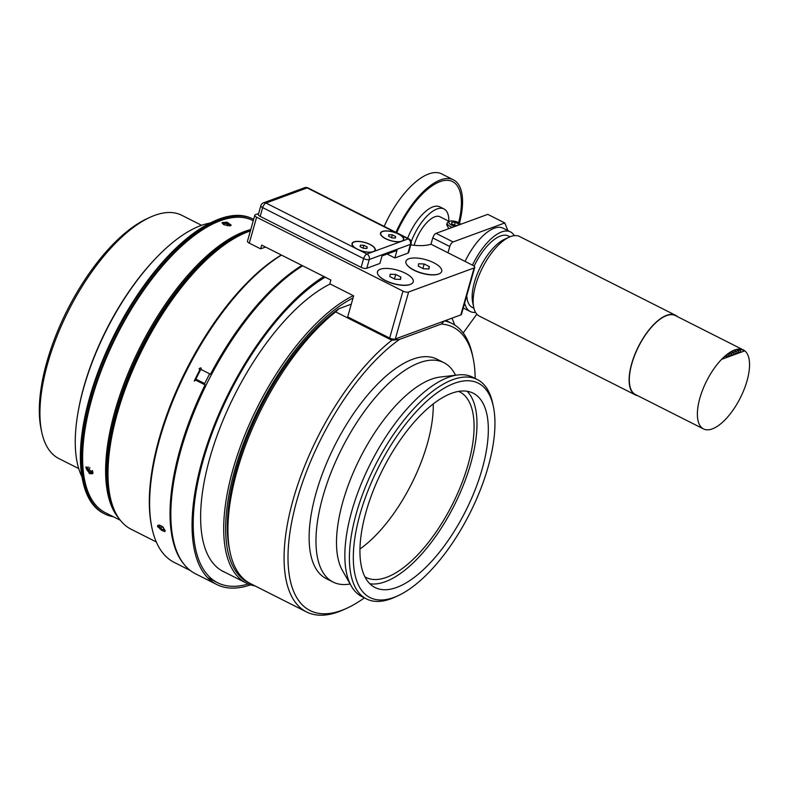 <?xml version="1.0" encoding="UTF-8"?>
<svg xmlns="http://www.w3.org/2000/svg" width="789" height="789" viewBox="0 0 789 789"><rect width="100%" height="100%" fill="white"/><g stroke="black" fill="none" stroke-linecap="round" stroke-linejoin="round"><path stroke-width="1.18" d="M323.865 276.505A177.535 75.616 116.8 0 0 249.492 356.381A177.535 75.616 116.8 0 0 216.719 584.501A177.535 75.616 116.8 0 0 250.586 584.846M302.66 265.785A177.535 75.616 116.8 0 0 228.277 345.671A177.535 75.616 116.8 0 0 195.504 573.79L216.719 584.501M459.474 223.109A65.369 27.842 116.8 0 0 453.478 179.853A65.369 27.842 116.8 0 0 395.979 232.351M453.478 179.853L441.682 173.896A65.369 27.842 116.8 0 0 384.174 226.394M458.646 222.636A63.406 27.004 116.8 0 0 444.168 180.543A63.406 27.004 116.8 0 0 396.729 232.725A63.406 27.004 116.8 0 1 452.59 181.608A63.406 27.004 116.8 0 1 458.646 222.636M156.301 541.954L131.152 529.251A166.795 71.04 -63.2 0 1 110.154 496.646A166.795 71.04 -63.2 0 1 109.395 492.494A166.795 71.04 -63.2 0 1 144.15 345.957A166.795 71.04 -63.2 0 1 242.006 234.333A166.795 71.04 -63.2 0 1 242.834 233.948A166.795 71.04 -63.2 0 1 250.369 230.95M223.011 224.135L224.214 223.317L227.755 224.007L229.885 225.664L229.441 225.97M227.755 224.007L227.242 225.841M224.214 223.317L223.829 224.668M222.232 223.267A4.635 1.736 -164.2 0 1 222.449 223.149A4.635 1.736 -164.2 0 1 226.808 223.307A4.635 1.736 -164.2 0 1 230.605 225.457A4.635 1.736 -164.2 0 1 230.723 225.654A4.704 1.765 15.8 0 0 230.654 225.526A4.704 1.765 15.8 0 0 230.635 225.486L230.605 225.457M353.275 295.648A162.928 69.402 116.8 0 0 241.197 444.385A162.928 69.402 116.8 0 0 246.326 583.091A162.928 69.402 116.8 0 0 255.074 585.941M249.245 582.963A161.528 68.801 -63.2 0 1 242.174 447.146A161.528 68.801 -63.2 0 1 353.038 297.986M364.38 597.875A158.717 67.607 -63.2 0 1 346.884 608.22A158.717 67.607 -63.2 0 1 291.812 521.549A158.717 67.607 -63.2 0 1 399.52 339.398L391.837 340.246A161.528 68.801 116.8 0 0 295.776 490.847A161.528 68.801 116.8 0 0 306.507 611.919L250.36 583.554A161.528 68.801 -63.2 0 1 230.023 551.975L229.382 548.878A158.717 67.607 -63.2 0 1 338.836 308.755L351.283 304.179M242.834 233.948L241.395 234.609A165.384 70.448 116.8 0 0 240.576 234.984A165.384 70.448 116.8 0 0 142 348.708A165.384 70.448 116.8 0 0 109.829 495.088L110.154 496.646M330.187 283.991A162.998 69.432 116.8 0 0 253.358 362.082A162.998 69.432 116.8 0 0 223.267 571.532A162.998 69.432 116.8 0 0 225.121 572.38M325.186 277.166A175.572 74.787 116.8 0 0 250.014 357.151A175.572 74.787 116.8 0 0 217.606 582.746A175.572 74.787 116.8 0 0 248.279 583.988M281.298 254.995A175.572 74.787 116.8 0 0 186.717 368.927A175.572 74.787 116.8 0 0 151.596 526.253L151.922 527.802A176.973 75.379 -63.2 0 1 187.328 369.222A176.973 75.379 -63.2 0 1 281.476 255.094M190.396 570.575L174.201 562.399A176.973 75.379 -63.2 0 1 151.922 527.802M205.988 385.348L195.997 380.288L194.232 380.969L195.485 378.464A176.973 75.379 -63.2 0 1 199.627 370.327L199.144 368.512L200.939 367.842L201.412 369.656L211.413 374.706L209.647 373.828L204.676 383.582L195.84 379.114L200.169 370.613L199.627 370.327M301.901 265.41A176.973 75.379 116.8 0 0 210.495 374.233M205.071 384.874A176.973 75.379 116.8 0 0 183.807 564.007M197.142 379.805A1.4 1.272 -62.2 0 0 196.362 380.476M204.676 383.582L195.84 379.114M201.412 369.656L209.647 373.828M165.118 530.474L164.891 531.628L157.524 526.638L157.77 525.474L159.467 525.099L162.376 526.569L165.118 530.474M195.485 378.464L196.027 378.74M448.852 221.245A35.111 14.961 116.8 0 0 443.98 208.957A35.111 14.961 116.8 0 0 411.177 241.838M449.296 221.472L440.025 216.788A26.333 11.214 116.8 0 0 414.156 245.29M443.98 208.957L439.838 206.866A35.111 14.961 116.8 0 0 407.617 238.229M448.803 228.672L446.673 224.747L447.176 222.962A7.87 2.949 15.8 0 0 452.284 227.39M455.115 226.354A6.46 2.426 -164.2 0 1 449.691 223.8A6.46 2.426 -164.2 0 1 449.691 221.295A6.46 2.426 -164.2 0 1 458.468 222.547A6.46 2.426 -164.2 0 1 460.855 224.244M457.551 225.457L454.928 225.378L451.624 223.731L451.801 222.202L455.283 222.32L458.587 223.958L458.448 225.131M449.691 221.295L448.152 221.985A7.87 2.949 15.8 0 0 447.176 222.962M455.283 222.32L454.474 225.151M458.587 223.958L458.231 225.21M200.169 370.613L200.81 369.36L201.945 369.933M158.402 525.099A4.497 2.061 -139.1 0 0 158.273 525.721A4.497 2.061 -139.1 0 0 163.619 531.096A4.497 2.061 -139.1 0 0 164.566 531.165A4.497 2.061 -139.1 0 0 165.148 530.958M163.224 527.338L164.24 529.281L162.998 529.892L160.69 528.462L159.625 526.411L160.867 525.799L163.037 527.151M160.69 528.462L162.248 526.658M162.998 529.892L163.974 528.768M476.812 314.15L463.202 332.997M454.799 325.078L451.998 318.145M265.558 247.046L260.626 248.86L261.692 245.103L330.887 280.046L329.822 283.803L353.64 295.836L347.693 316.882L389.658 338.077A4.211 1.578 15.8 0 0 395.309 338.974L460.815 314.91A4.211 1.578 15.8 0 0 461.466 314.338L474.761 267.363A4.211 1.578 -164.2 0 1 474.11 267.935L408.603 291.999A4.211 1.578 -164.2 0 1 402.952 291.102L256.622 217.202A4.211 1.578 -164.2 0 1 254.817 215.229A4.211 1.578 -164.2 0 1 255.468 214.657L258.644 213.494M254.817 215.229L247.48 241.158A4.211 1.578 15.8 0 0 249.285 243.13L260.626 248.86M410.793 244.876A35.111 13.186 15.8 0 0 430.972 244.195L432.747 237.933L449.769 246.523A4.211 1.795 -63.2 0 1 453.073 241.947L504.782 222.952L507.869 230.595M504.782 222.952L487.77 214.361L436.061 233.347A4.211 1.795 116.8 0 0 433.713 235.724L432.747 237.933M430.972 244.195L472.946 265.39A4.211 1.578 -164.2 0 1 474.761 267.363M263.457 202.842A4.211 4.211 0 0 0 260.863 205.653A4.211 1.578 15.8 0 0 262.668 207.615A4.211 1.795 -63.2 0 1 265.982 203.039A4.211 3.472 -110.2 0 0 263.457 202.842L304.633 187.713A4.211 3.472 69.8 0 1 307.158 187.91A4.211 1.795 -63.2 0 1 307.986 187.91L408.939 238.899A4.211 1.795 116.8 0 0 408.11 238.899A4.211 3.472 69.8 0 1 410.448 244.373A4.211 1.578 15.8 0 0 411.099 243.811L408.613 252.579A4.211 1.578 -164.2 0 1 407.962 253.141L394.865 257.954L387.143 254.058M394.865 257.954L396.985 250.438L382.014 255.942L379.894 263.457L366.786 268.27A4.211 1.578 -164.2 0 1 361.135 267.372L260.183 216.383A4.211 1.578 -164.2 0 1 258.378 214.421L260.863 205.653M439.197 273.793A18.255 6.854 -164.2 0 1 439.029 273.872A18.255 6.854 -164.2 0 1 438.467 274.099A18.255 6.854 -164.2 0 1 421.326 273.102A18.255 6.854 -164.2 0 1 406.897 264.779A18.255 6.854 -164.2 0 1 406.799 264.621M410.744 284.237A18.255 6.854 -164.2 0 1 410.576 284.326A18.255 6.854 -164.2 0 1 410.014 284.553A18.255 6.854 -164.2 0 1 392.873 283.547A18.255 6.854 -164.2 0 1 378.454 275.233A18.255 6.854 -164.2 0 1 378.345 275.075M447.994 252.786L449.769 246.523M465.066 261.415A44.598 18.995 -63.2 0 1 494.249 228.228A44.598 18.995 -63.2 0 1 503.096 228.189L510.473 231.917A44.598 18.995 116.8 0 0 501.617 231.946A44.598 18.995 116.8 0 0 472.433 265.134M408.801 258.792A18.581 6.973 -164.2 0 1 433.25 262.5A18.581 6.973 -164.2 0 1 439.374 273.714A18.581 6.973 -164.2 0 1 438.802 273.951A18.581 6.973 -164.2 0 1 421.365 272.925A18.581 6.973 -164.2 0 1 406.69 264.463A18.581 6.973 -164.2 0 1 408.801 258.792M424.166 263.98L429.324 266.583L428.96 268.97L423.437 268.753L418.278 266.149L418.643 263.763L424.166 263.98L422.894 268.487M429.324 266.583L428.654 268.96M380.347 269.236A18.581 6.973 -164.2 0 1 404.796 272.955A18.581 6.973 -164.2 0 1 410.931 284.158A18.581 6.973 -164.2 0 1 410.359 284.395A18.581 6.973 -164.2 0 1 392.912 283.379A18.581 6.973 -164.2 0 1 378.237 274.917A18.581 6.973 -164.2 0 1 380.347 269.236M395.723 274.434L400.881 277.038L400.506 279.424L394.983 279.198L389.825 276.594L390.2 274.217L395.723 274.434L394.451 278.931M400.881 277.038L400.21 279.414M210.13 223.031A149.16 63.534 116.8 0 0 200.86 225.575A149.16 63.534 116.8 0 0 155.897 258.171A149.16 63.534 116.8 0 0 78.052 412.302A149.16 63.534 116.8 0 0 81.957 476.803M155.897 258.171L154.91 259.206A146.784 62.518 116.8 0 0 78.298 410.891L78.052 412.302M359.962 548.996A103.941 44.273 116.8 0 0 433.23 403.929M364.952 576.887A103.941 44.273 116.8 0 0 365.938 577.42A103.941 44.273 116.8 0 0 386.561 577.331A103.941 44.273 116.8 0 0 461.358 484.436A103.941 44.273 116.8 0 0 459.652 391.867A103.941 44.273 116.8 0 0 458.636 391.393M369.854 583.752A108.852 46.364 116.8 0 0 385.318 581.71A108.852 46.364 116.8 0 0 460.845 491.261A108.852 46.364 116.8 0 0 467.078 391.255M396.67 587.44A108.852 46.364 116.8 0 0 474.998 490.156A108.852 46.364 116.8 0 0 473.213 393.208A108.852 46.364 116.8 0 0 451.604 393.297A108.852 46.364 116.8 0 0 373.266 490.58A108.852 46.364 116.8 0 0 375.061 587.529A108.852 46.364 116.8 0 0 396.67 587.44M493.391 406.651L492.75 403.554A122.897 52.35 116.8 0 0 477.276 379.519L472.739 377.231A122.897 52.35 116.8 0 0 457.945 374.943A122.897 52.35 116.8 0 0 448.339 377.329A122.897 52.35 116.8 0 0 366.51 471.773A122.897 52.35 116.8 0 0 351.312 586.089A122.897 52.35 116.8 0 0 361.924 596.632L366.461 598.92A122.897 52.35 116.8 0 0 390.851 598.821A122.897 52.35 116.8 0 0 394.983 597.115L397.863 595.794A120.086 51.147 -63.2 0 1 359.212 517.199A120.086 51.147 -63.2 0 1 454.444 383.276A120.086 51.147 -63.2 0 1 493.391 406.651A120.086 51.147 -63.2 0 1 469.79 513.432A120.086 51.147 -63.2 0 1 397.863 595.794M457.945 374.943L440.094 377.063A112.571 47.951 116.8 0 0 431.297 379.243A112.571 47.951 116.8 0 0 356.342 465.747A112.571 47.951 116.8 0 0 342.416 570.467L351.312 586.089M455.628 375.219L454.464 373.187A122.897 52.35 116.8 0 0 443.852 362.644A122.897 52.35 116.8 0 0 419.462 362.743A122.897 52.35 116.8 0 0 331.025 472.581A122.897 52.35 116.8 0 0 333.047 582.045A122.897 52.35 116.8 0 0 347.831 584.333L350.148 584.057M443.852 362.644L437.007 359.182A122.897 52.35 116.8 0 0 412.608 359.281A122.897 52.35 116.8 0 0 324.171 469.12A122.897 52.35 116.8 0 0 326.192 578.584L333.047 582.045M477.276 379.519A122.897 52.35 116.8 0 0 452.876 379.627A122.897 52.35 116.8 0 0 364.439 489.456A122.897 52.35 116.8 0 0 366.461 598.92M473.134 358.245L472.483 355.139A161.528 68.801 116.8 0 0 452.146 323.559A161.528 68.801 116.8 0 0 444.444 320.916L441.298 324.052A158.717 67.607 -63.2 0 1 473.134 358.245A158.717 67.607 -63.2 0 1 475.185 378.473M306.507 611.919A161.528 68.801 116.8 0 0 343.994 609.542L346.884 608.22M441.298 324.052L399.52 339.398M391.837 340.246L335.69 311.892L338.836 308.755M230.023 551.975A161.528 68.801 -63.2 0 1 335.69 311.892M250.764 229.55A165.039 70.3 116.8 0 0 244.59 231.473A165.039 70.3 116.8 0 0 131.181 366.106A165.039 70.3 116.8 0 0 118.952 518.432M253.259 220.752L252.894 220.565A163.629 69.698 116.8 0 0 220.417 220.703A163.629 69.698 116.8 0 0 102.669 366.934A163.629 69.698 116.8 0 0 105.361 512.682L120.293 520.227M89.453 473.617L85.794 467.216L92.984 472.404L92.589 473.725L89.453 473.617M224.135 224.835L222.123 222.587L227.114 222.192L231.177 225.141L230.457 225.772L224.135 224.835M253.644 219.372A165.039 70.3 116.8 0 0 253.525 219.312A165.039 70.3 116.8 0 0 220.772 219.45A165.039 70.3 116.8 0 0 102.008 366.944A165.039 70.3 116.8 0 0 104.72 513.935A165.039 70.3 116.8 0 0 113.527 516.805M214.095 221.167L212.655 221.827A163.629 69.698 116.8 0 0 114.642 334.053A163.629 69.698 116.8 0 0 82.49 479.544L82.815 481.093A165.039 70.3 -63.2 0 1 115.243 334.358A165.039 70.3 -63.2 0 1 214.095 221.167A165.039 70.3 -63.2 0 1 219.638 218.878A165.039 70.3 -63.2 0 1 252.391 218.74L253.525 219.312M104.72 513.935L103.586 513.363A165.039 70.3 -63.2 0 1 82.815 481.093M250.498 230.496A165.039 70.3 116.8 0 0 245.724 232.055A165.039 70.3 116.8 0 0 136.053 358.403A165.039 70.3 116.8 0 0 115.174 511.943M92.895 473.232A4.704 2.475 43.7 0 1 91.593 473.321A4.704 2.475 43.7 0 1 91.563 473.311L91.524 473.311A4.635 2.436 43.7 0 1 86.257 468.272A4.635 2.436 43.7 0 1 86.326 466.871M86.257 468.272L86.238 468.202A4.704 2.475 43.7 0 1 86.238 468.202A4.704 2.475 43.7 0 1 86.267 466.891M92.471 470.737L92.786 471.97L90.617 472.414L92.382 470.569M90.617 472.414L87.757 470.145L89.956 467.847M87.757 470.145L87.066 467.433L88.664 467.108M92.905 473.173A4.635 2.436 43.7 0 1 91.524 473.311M260.183 216.383L262.668 207.615L363.621 258.605A4.211 1.578 15.8 0 0 369.272 259.502A4.211 3.472 -110.2 0 0 366.934 254.028A4.211 1.795 116.8 0 0 363.621 258.605L361.135 267.372M400.763 241.602A12.082 4.537 -164.2 0 1 389.312 240.25A12.082 4.537 -164.2 0 1 380.791 234.826A12.082 4.537 -164.2 0 1 384.598 230.97A12.082 4.537 -164.2 0 1 396.985 233.278L399.944 234.777A12.082 4.537 -164.2 0 1 402.725 240.882L372.319 252.046A12.082 4.537 -164.2 0 1 358.768 249.906L355.809 248.407A12.082 4.537 -164.2 0 1 352.338 245.28A12.082 4.537 -164.2 0 1 356.855 241.375A12.082 4.537 -164.2 0 1 370.09 244.452A12.082 4.537 -164.2 0 1 374.272 251.326L374.094 251.435M399.944 234.777L408.11 238.899L402.538 240.99M374.953 250.172A11.796 4.428 -164.2 0 1 374.923 250.32A11.796 4.428 -164.2 0 1 373.927 251.523M352.436 245.438A11.796 4.428 -164.2 0 1 352.219 243.89A11.796 4.428 -164.2 0 1 352.269 243.752M403.406 239.728A11.796 4.428 -164.2 0 1 403.376 239.866A11.796 4.428 -164.2 0 1 402.38 241.069M380.89 234.994A11.796 4.428 -164.2 0 1 380.663 233.445A11.796 4.428 -164.2 0 1 380.712 233.297M401.631 241.178A11.796 4.428 15.8 0 0 403.455 239.58A11.796 4.428 15.8 0 0 395.96 232.982A11.796 4.428 15.8 0 0 382.576 231.552A11.796 4.428 15.8 0 0 380.752 233.159A11.796 4.428 15.8 0 0 388.247 239.748A11.796 4.428 15.8 0 0 401.631 241.178M395.614 236.513L395.378 238.022L391.867 237.883L388.592 236.227L388.829 234.718L392.34 234.856L395.614 236.513L395.181 238.012M392.34 234.856L391.531 237.716M373.177 251.632A11.796 4.428 15.8 0 0 375.002 250.034A11.796 4.428 15.8 0 0 367.506 243.436A11.796 4.428 15.8 0 0 354.123 242.006A11.796 4.428 15.8 0 0 352.298 243.604A11.796 4.428 15.8 0 0 359.794 250.202A11.796 4.428 15.8 0 0 373.177 251.632M367.161 246.957L366.924 248.476L363.413 248.328L360.139 246.681L360.376 245.162L363.887 245.3L367.161 246.957L366.737 248.466M363.887 245.3L363.078 248.16M78.732 468.587L58.85 458.547A136.28 58.051 -63.2 0 1 41.699 431.908A136.28 58.051 -63.2 0 1 68.475 310.738A136.28 58.051 -63.2 0 1 150.097 217.271A136.28 58.051 -63.2 0 1 154.683 215.377A136.28 58.051 -63.2 0 1 181.726 215.269L201.599 225.309M150.097 217.271L147.218 218.592A133.469 56.847 116.8 0 0 67.272 310.136A133.469 56.847 116.8 0 0 41.048 428.802L41.699 431.908M712.299 428.9A44.243 18.847 116.8 0 0 744.135 389.362A44.243 18.847 116.8 0 0 743.406 349.961A44.243 18.847 116.8 0 0 734.628 349.991A44.243 18.847 116.8 0 0 702.792 389.529A44.243 18.847 116.8 0 0 703.522 428.94A44.243 18.847 116.8 0 0 712.299 428.9M743.406 349.961L675.354 315.58A44.243 18.847 116.8 0 0 666.567 315.62A44.243 18.847 116.8 0 0 634.731 355.158A44.243 18.847 116.8 0 0 635.461 394.569L703.522 428.94M677.475 316.655A44.598 18.995 116.8 0 0 675.512 315.275A44.598 18.995 116.8 0 0 666.656 315.304A44.598 18.995 116.8 0 0 634.573 355.158A44.598 18.995 116.8 0 0 635.303 394.885A44.598 18.995 116.8 0 0 637.581 395.644M675.512 315.275L519.547 236.493A44.598 18.995 116.8 0 0 510.69 236.532A44.598 18.995 116.8 0 0 509.191 237.154A44.598 18.995 116.8 0 0 482.483 267.737A44.598 18.995 116.8 0 0 473.725 307.385A44.598 18.995 116.8 0 0 479.337 316.113L635.303 394.885M509.191 237.154L504.506 239.294A40.032 17.052 116.8 0 0 480.531 266.751A40.032 17.052 116.8 0 0 472.67 302.345L473.725 307.385M510.01 236.799L508.412 235.99A40.032 17.052 116.8 0 0 500.463 236.019A40.032 17.052 116.8 0 0 474.11 266.14M466.792 295.53A40.032 17.052 116.8 0 0 472.315 307.454L473.923 308.262M514.27 235.655A44.598 18.995 116.8 0 0 510.473 231.917M464.682 302.976A44.598 18.995 116.8 0 0 470.264 311.527A44.598 18.995 116.8 0 0 475.53 312.365M728.395 355.76L729.075 355.514A1.756 0.75 116.8 0 0 729.322 356.135A1.756 0.75 116.8 0 0 730.792 354.882L731.472 354.636A1.756 0.75 116.8 0 0 731.719 355.257A1.756 0.75 116.8 0 0 733.188 354.005L733.869 353.748A1.756 0.75 116.8 0 0 734.115 354.379A1.756 0.75 116.8 0 0 735.585 353.117L736.265 352.87A1.756 0.75 116.8 0 0 736.512 353.502A1.756 0.75 116.8 0 0 737.981 352.239L738.662 351.993A1.756 0.75 116.8 0 0 738.908 352.614A1.756 0.75 116.8 0 0 740.368 351.391A1.756 0.75 116.8 0 0 740.486 349.488A1.756 0.75 116.8 0 0 739.017 350.74L738.336 350.987A1.756 0.75 116.8 0 0 738.09 350.365A1.756 0.75 116.8 0 0 736.62 351.618L735.94 351.864A1.756 0.75 116.8 0 0 735.693 351.243A1.756 0.75 116.8 0 0 734.224 352.496L733.543 352.752A1.756 0.75 116.8 0 0 733.297 352.121A1.756 0.75 116.8 0 0 731.827 353.383L731.147 353.63A1.756 0.75 116.8 0 0 730.91 352.999A1.756 0.75 116.8 0 0 729.43 354.261L728.75 354.508A1.756 0.75 116.8 0 0 728.513 353.886A1.756 0.75 116.8 0 0 727.054 355.109A1.756 0.75 116.8 0 0 726.925 357.013A1.756 0.75 116.8 0 0 728.395 355.76M744.491 350.947L721.876 359.251A43.356 18.463 -63.2 0 1 743.189 350.119A43.356 18.463 -63.2 0 1 744.491 350.947L741.749 349.566M729.43 354.261L728.247 353.659M731.827 353.383L730.012 352.466M734.224 352.496L731.936 351.342M736.62 351.618L734.095 350.346M739.017 350.74L736.65 349.547M249.285 243.13L256.622 217.202M402.952 291.102L389.658 338.077M395.309 338.974L408.603 291.999M474.11 267.935L460.815 314.91M453.073 241.947L436.061 233.347M366.786 268.27L369.272 259.502L410.448 244.373L407.962 253.141M355.809 248.407L265.982 203.039L307.158 187.91L396.985 233.278M372.319 252.046L366.934 254.028L358.768 249.906M221.482 570.546L246.326 583.091M207.586 577.686L217.606 582.746M445.874 320.393L452.146 323.559M411.099 243.811A4.211 4.211 0 0 0 408.939 238.899M307.986 187.91A4.211 4.211 0 0 0 304.633 187.713M463.261 307.986L470.264 311.527M726.925 357.013L725.16 356.125M730.91 352.999L729.933 352.515M733.297 352.121L731.847 351.391M735.693 351.243L733.997 350.385M738.09 350.365L736.522 349.576M738.908 352.614L738.09 352.2M736.512 353.502L735.693 353.087M734.115 354.379L733.297 353.965M731.719 355.257L730.9 354.843M729.322 356.135L728.503 355.721"/></g></svg>

